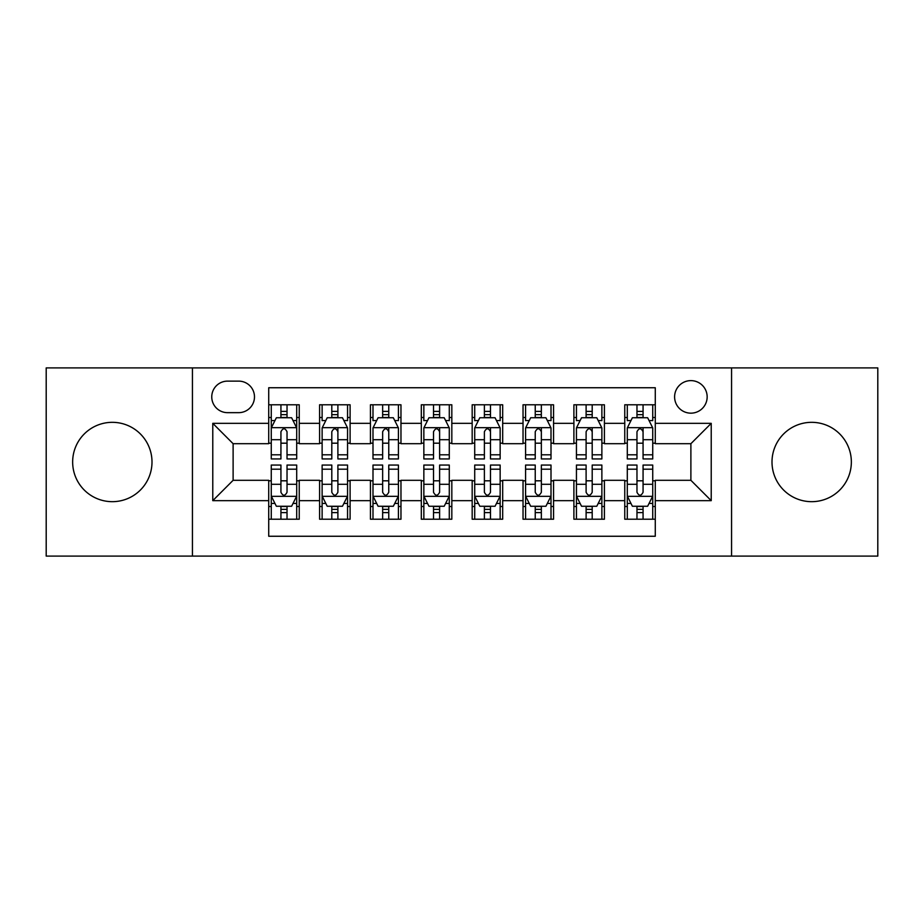 <?xml version="1.0" encoding="UTF-8"?>
<svg xmlns="http://www.w3.org/2000/svg" width="924" height="924" viewBox="0 0 924 924"><rect width="100%" height="100%" fill="white"/><g stroke="black" fill="none" stroke-linecap="round" stroke-linejoin="round"><path stroke-width="1.39" d="M811.676 422.326A39.674 39.674 0 0 0 772.002 462A39.674 39.674 0 0 0 811.676 501.674A39.674 39.674 0 0 0 851.351 462A39.674 39.674 0 0 0 811.676 422.326M112.324 422.326A39.674 39.674 0 0 0 72.65 462A39.674 39.674 0 0 0 112.324 501.674A39.674 39.674 0 0 0 151.998 462A39.674 39.674 0 0 0 112.324 422.326M690.886 380.619A16.274 16.274 0 0 0 674.601 396.893A16.274 16.274 0 0 0 690.886 413.167A16.274 16.274 0 0 0 707.16 396.893A16.274 16.274 0 0 0 690.886 380.619M731.565 556.098L877.8 556.098L877.8 367.902L731.565 367.902L731.565 556.098L192.435 556.098L192.435 367.902L46.2 367.902L46.2 556.098L192.435 556.098M655.278 404.781L624.763 404.781L624.763 423.342L604.411 423.342L604.411 443.693L624.763 443.693L624.763 423.342M604.411 423.342L604.411 404.781L573.896 404.781L573.896 423.342L553.557 423.342L553.557 443.693L573.896 443.693L573.896 423.342M553.557 423.342L553.557 404.781L523.03 404.781L523.03 423.342L502.691 423.342L502.691 443.693L523.03 443.693L523.03 423.342M502.691 423.342L502.691 404.781L472.176 404.781L472.176 423.342L451.824 423.342L451.824 443.693L472.176 443.693L472.176 423.342M451.824 423.342L451.824 404.781L421.309 404.781L421.309 423.342L400.97 423.342L400.97 443.693L421.309 443.693L421.309 423.342M400.97 423.342L400.97 404.781L370.443 404.781L370.443 423.342L350.104 423.342L350.104 443.693L370.443 443.693L370.443 423.342M350.104 423.342L350.104 404.781L319.589 404.781L319.589 443.693L299.237 443.693L299.237 404.781L268.722 404.781M268.722 519.219L299.237 519.219L299.237 480.307L319.589 480.307L319.589 519.219L350.104 519.219L350.104 480.307L370.443 480.307L370.443 500.658L350.104 500.658M370.443 500.658L370.443 519.219L400.97 519.219L400.97 480.307L421.309 480.307L421.309 500.658L400.97 500.658M421.309 500.658L421.309 519.219L451.824 519.219L451.824 480.307L472.176 480.307L472.176 500.658L451.824 500.658M472.176 500.658L472.176 519.219L502.691 519.219L502.691 480.307L523.03 480.307L523.03 500.658L502.691 500.658M523.03 500.658L523.03 519.219L553.557 519.219L553.557 480.307L573.896 480.307L573.896 500.658L553.557 500.658M573.896 500.658L573.896 519.219L604.411 519.219L604.411 480.307L624.763 480.307L624.763 500.658L604.411 500.658M227.523 412.658L238.715 412.658A15.766 15.766 0 0 0 254.481 396.893A15.766 15.766 0 0 0 238.715 381.127L227.523 381.127A15.766 15.766 0 0 0 211.758 396.893A15.766 15.766 0 0 0 227.523 412.658M731.565 367.902L192.435 367.902M655.278 423.342L655.278 387.745L268.722 387.745L268.722 443.693L233.114 443.693L233.114 480.307L268.722 480.307L268.722 536.255L655.278 536.255L655.278 480.307L690.886 480.307L690.886 443.693L655.278 443.693L655.278 423.342L711.226 423.342L711.226 500.658L655.278 500.658M268.722 500.658L212.774 500.658L212.774 423.342L268.722 423.342M624.763 500.658L624.763 519.219L655.278 519.219M268.722 417.498L271.263 417.498M280.931 417.498L287.029 417.498M296.696 417.498L299.237 417.498M268.722 443.185L271.263 443.185M280.931 443.185L287.029 443.185M296.696 443.185L299.237 443.185M268.722 480.815L271.263 480.815M280.931 480.815L287.029 480.815M296.696 480.815L299.237 480.815M268.722 506.502L271.263 506.502M280.931 506.502L287.029 506.502M296.696 506.502L299.237 506.502M319.589 443.185L322.13 443.185M331.797 443.185L337.895 443.185M347.563 443.185L350.104 443.185M319.589 417.498L322.13 417.498M331.797 417.498L337.895 417.498M347.563 417.498L350.104 417.498M319.589 480.815L322.13 480.815M331.797 480.815L337.895 480.815M347.563 480.815L350.104 480.815M319.589 506.502L322.13 506.502M331.797 506.502L337.895 506.502M347.563 506.502L350.104 506.502M370.443 480.815L372.996 480.815M382.651 480.815L388.761 480.815M398.417 480.815L400.97 480.815M370.443 506.502L372.996 506.502M382.651 506.502L388.761 506.502M398.417 506.502L400.97 506.502M370.443 417.498L372.996 417.498M382.651 417.498L388.761 417.498M398.417 417.498L400.97 417.498M370.443 443.185L372.996 443.185M382.651 443.185L388.761 443.185M398.417 443.185L400.97 443.185M421.309 480.815L423.85 480.815M433.518 480.815L439.616 480.815M449.283 480.815L451.824 480.815M421.309 506.502L423.85 506.502M433.518 506.502L439.616 506.502M449.283 506.502L451.824 506.502M421.309 417.498L423.85 417.498M433.518 417.498L439.616 417.498M449.283 417.498L451.824 417.498M421.309 443.185L423.85 443.185M433.518 443.185L439.616 443.185M449.283 443.185L451.824 443.185M472.176 480.815L474.717 480.815M484.384 480.815L490.482 480.815M500.15 480.815L502.691 480.815M472.176 506.502L474.717 506.502M484.384 506.502L490.482 506.502M500.15 506.502L502.691 506.502M472.176 417.498L474.717 417.498M484.384 417.498L490.482 417.498M500.15 417.498L502.691 417.498M472.176 443.185L474.717 443.185M484.384 443.185L490.482 443.185M500.15 443.185L502.691 443.185M523.03 480.815L525.583 480.815M535.239 480.815L541.348 480.815M551.004 480.815L553.557 480.815M523.03 506.502L525.583 506.502M535.239 506.502L541.348 506.502M551.004 506.502L553.557 506.502M523.03 417.498L525.583 417.498M535.239 417.498L541.348 417.498M551.004 417.498L553.557 417.498M523.03 443.185L525.583 443.185M535.239 443.185L541.348 443.185M551.004 443.185L553.557 443.185M573.896 480.815L576.437 480.815M586.105 480.815L592.203 480.815M601.87 480.815L604.411 480.815M573.896 506.502L576.437 506.502M586.105 506.502L592.203 506.502M601.87 506.502L604.411 506.502M573.896 417.498L576.437 417.498M586.105 417.498L592.203 417.498M601.87 417.498L604.411 417.498M573.896 443.185L576.437 443.185M586.105 443.185L592.203 443.185M601.87 443.185L604.411 443.185M624.763 480.815L627.304 480.815M636.971 480.815L643.069 480.815M652.737 480.815L655.278 480.815M624.763 506.502L627.304 506.502M636.971 506.502L643.069 506.502M652.737 506.502L655.278 506.502M624.763 417.498L627.304 417.498M636.971 417.498L643.069 417.498M652.737 417.498L655.278 417.498M624.763 443.185L627.304 443.185M636.971 443.185L643.069 443.185M652.737 443.185L655.278 443.185M233.114 443.693L212.774 423.342M233.114 480.307L212.774 500.658M711.226 423.342L690.886 443.693M711.226 500.658L690.886 480.307M287.029 411.388L280.931 411.388M296.696 454.804L287.029 454.804L287.029 458.951L296.696 458.951L296.696 427.928L291.614 417.752L276.357 417.752L271.263 427.928L271.263 458.951L280.931 458.951L280.931 454.804L271.263 454.804M271.263 427.928L271.263 404.781M296.696 427.928L296.696 404.781M280.931 417.752L280.931 404.781M287.029 404.781L287.029 417.752M287.029 454.804L287.029 431.739C284.996 427.824 282.963 427.824 280.931 431.739L280.931 454.804M280.931 512.612L287.029 512.612M271.263 469.196L280.931 469.196L280.931 465.049L271.263 465.049L271.263 496.072L276.357 506.248L291.614 506.248L296.696 496.072L296.696 465.049L287.029 465.049L287.029 469.196L296.696 469.196M296.696 496.072L296.696 519.219M271.263 496.072L271.263 519.219M287.029 506.248L287.029 519.219M280.931 519.219L280.931 506.248M280.931 469.196L280.931 492.261C282.963 496.176 284.996 496.176 287.029 492.261L287.029 469.196M337.895 404.781L337.895 417.752L337.895 411.388L331.797 411.388M347.563 452.333L347.563 454.804L337.895 454.804L337.895 458.951L347.563 458.951L347.563 427.928L342.469 417.752L327.212 417.752L322.13 427.928L322.13 458.951L331.797 458.951L331.797 439.709L331.797 454.804L322.13 454.804M325.814 420.547L322.13 420.547L322.13 404.781M322.13 420.651L322.13 411.388M347.563 420.651L347.563 411.388M343.878 420.547L347.563 420.547L347.563 404.781M331.797 417.752L331.797 404.781M337.895 454.804L337.895 427.673M347.563 439.709L337.895 439.709L337.895 431.739C335.862 427.824 333.83 427.824 331.797 431.739L331.797 439.709L322.13 439.709M388.761 404.781L388.761 417.752L388.761 411.388L382.651 411.388M398.417 452.333L398.417 454.804L388.761 454.804L388.761 458.951L398.417 458.951L398.417 427.928L393.335 417.752L378.078 417.752L372.996 427.928L372.996 458.951L382.651 458.951L382.651 439.709L382.651 454.804L372.996 454.804M376.68 420.547L372.996 420.547L372.996 404.781M372.996 420.651L372.996 411.388M398.417 420.651L398.417 411.388M394.733 420.547L398.417 420.547L398.417 404.781M382.651 417.752L382.651 404.781M388.761 454.804L388.761 427.673M398.417 439.709L388.761 439.709L388.761 431.739C386.729 427.824 384.696 427.824 382.651 431.739L382.651 439.709L372.996 439.709M439.616 404.781L439.616 417.752L439.616 411.388L433.518 411.388M449.283 452.333L449.283 454.804L439.616 454.804L439.616 458.951L449.283 458.951L449.283 427.928L444.201 417.752L428.944 417.752L423.85 427.928L423.85 458.951L433.518 458.951L433.518 439.709L433.518 454.804L423.85 454.804M427.535 420.547L423.85 420.547L423.85 404.781M423.85 420.651L423.85 411.388M449.283 420.651L449.283 411.388M445.599 420.547L449.283 420.547L449.283 404.781M433.518 417.752L433.518 404.781M439.616 454.804L439.616 427.673M449.283 439.709L439.616 439.709L439.616 431.739C437.583 427.824 435.551 427.824 433.518 431.739L433.518 439.709L423.85 439.709M490.482 404.781L490.482 417.752L490.482 411.388L484.384 411.388M500.15 452.333L500.15 454.804L490.482 454.804L490.482 458.951L500.15 458.951L500.15 427.928L495.056 417.752L479.799 417.752L474.717 427.928L474.717 458.951L484.384 458.951L484.384 439.709L484.384 454.804L474.717 454.804M478.401 420.547L474.717 420.547L474.717 404.781M474.717 420.651L474.717 411.388M500.15 420.651L500.15 411.388M496.465 420.547L500.15 420.547L500.15 404.781M484.384 417.752L484.384 404.781M490.482 454.804L490.482 427.673M500.15 439.709L490.482 439.709L490.482 431.739C488.45 427.824 486.417 427.824 484.384 431.739L484.384 439.709L474.717 439.709M331.797 512.612L337.895 512.612M322.13 469.196L331.797 469.196L331.797 465.049L322.13 465.049L322.13 496.072L327.212 506.248L342.469 506.248L347.563 496.072L347.563 465.049L337.895 465.049L337.895 469.196L347.563 469.196M347.563 496.072L347.563 519.219M322.13 496.072L322.13 519.219M337.895 506.248L337.895 519.219M331.797 519.219L331.797 506.248M331.797 469.196L331.797 492.261C333.83 496.176 335.862 496.176 337.895 492.261L337.895 469.196M382.651 512.612L388.761 512.612M372.996 469.196L382.651 469.196L382.651 465.049L372.996 465.049L372.996 496.072L378.078 506.248L393.335 506.248L398.417 496.072L398.417 465.049L388.761 465.049L388.761 469.196L398.417 469.196M398.417 496.072L398.417 519.219M372.996 496.072L372.996 519.219M388.761 506.248L388.761 519.219M382.651 519.219L382.651 506.248M382.651 469.196L382.651 492.261C384.684 496.176 386.717 496.176 388.761 492.261L388.761 469.196M433.518 512.612L439.616 512.612M423.85 469.196L433.518 469.196L433.518 465.049L423.85 465.049L423.85 496.072L428.944 506.248L444.201 506.248L449.283 496.072L449.283 465.049L439.616 465.049L439.616 469.196L449.283 469.196M449.283 496.072L449.283 519.219M423.85 496.072L423.85 519.219M439.616 506.248L439.616 519.219M433.518 519.219L433.518 506.248M433.518 469.196L433.518 492.261C435.551 496.176 437.583 496.176 439.616 492.261L439.616 469.196M484.384 512.612L490.482 512.612M474.717 469.196L484.384 469.196L484.384 465.049L474.717 465.049L474.717 496.072L479.799 506.248L495.056 506.248L500.15 496.072L500.15 465.049L490.482 465.049L490.482 469.196L500.15 469.196M500.15 496.072L500.15 519.219M474.717 496.072L474.717 519.219M490.482 506.248L490.482 519.219M484.384 519.219L484.384 506.248M484.384 469.196L484.384 492.261C486.417 496.176 488.45 496.176 490.482 492.261L490.482 469.196M541.348 404.781L541.348 417.752L541.348 411.388L535.239 411.388M551.004 452.333L551.004 454.804L541.348 454.804L541.348 458.951L551.004 458.951L551.004 427.928L545.922 417.752L530.665 417.752L525.583 427.928L525.583 458.951L535.239 458.951L535.239 439.709L535.239 454.804L525.583 454.804M529.267 420.547L525.583 420.547L525.583 404.781M525.583 420.651L525.583 411.388M551.004 420.651L551.004 411.388M547.32 420.547L551.004 420.547L551.004 404.781M535.239 417.752L535.239 404.781M541.348 454.804L541.348 427.673M551.004 439.709L541.348 439.709L541.348 431.739C539.316 427.824 537.283 427.824 535.239 431.739L535.239 439.709L525.583 439.709M535.239 512.612L541.348 512.612M525.583 469.196L535.239 469.196L535.239 465.049L525.583 465.049L525.583 496.072L530.665 506.248L545.922 506.248L551.004 496.072L551.004 465.049L541.348 465.049L541.348 469.196L551.004 469.196M551.004 496.072L551.004 519.219M525.583 496.072L525.583 519.219M541.348 506.248L541.348 519.219M535.239 519.219L535.239 506.248M535.239 469.196L535.239 492.261C537.271 496.176 539.304 496.176 541.348 492.261L541.348 469.196M592.203 404.781L592.203 417.752L592.203 411.388L586.105 411.388M601.87 452.333L601.87 454.804L592.203 454.804L592.203 458.951L601.87 458.951L601.87 427.928L596.789 417.752L581.531 417.752L576.437 427.928L576.437 458.951L586.105 458.951L586.105 439.709L586.105 454.804L576.437 454.804M580.122 420.547L576.437 420.547L576.437 404.781M576.437 420.651L576.437 411.388M601.87 420.651L601.87 411.388M598.186 420.547L601.87 420.547L601.87 404.781M586.105 417.752L586.105 404.781M592.203 454.804L592.203 427.673M601.87 439.709L592.203 439.709L592.203 431.739C590.17 427.824 588.138 427.824 586.105 431.739L586.105 439.709L576.437 439.709M586.105 512.612L592.203 512.612M576.437 469.196L586.105 469.196L586.105 465.049L576.437 465.049L576.437 496.072L581.531 506.248L596.789 506.248L601.87 496.072L601.87 465.049L592.203 465.049L592.203 469.196L601.87 469.196M601.87 496.072L601.87 519.219M576.437 496.072L576.437 519.219M592.203 506.248L592.203 519.219M586.105 519.219L586.105 506.248M586.105 469.196L586.105 492.261C588.138 496.176 590.17 496.176 592.203 492.261L592.203 469.196M643.069 404.781L643.069 417.752L643.069 411.388L636.971 411.388M652.737 452.333L652.737 454.804L643.069 454.804L643.069 458.951L652.737 458.951L652.737 427.928L647.643 417.752L632.386 417.752L627.304 427.928L627.304 458.951L636.971 458.951L636.971 439.709L636.971 454.804L627.304 454.804M630.988 420.547L627.304 420.547L627.304 404.781M627.304 420.651L627.304 411.388M652.737 420.651L652.737 411.388M649.052 420.547L652.737 420.547L652.737 404.781M636.971 417.752L636.971 404.781M643.069 454.804L643.069 427.673M652.737 439.709L643.069 439.709L643.069 431.739C641.037 427.824 639.004 427.824 636.971 431.739L636.971 439.709L627.304 439.709M636.971 512.612L643.069 512.612M627.304 469.196L636.971 469.196L636.971 465.049L627.304 465.049L627.304 496.072L632.386 506.248L647.643 506.248L652.737 496.072L652.737 465.049L643.069 465.049L643.069 469.196L652.737 469.196M652.737 496.072L652.737 519.219M627.304 496.072L627.304 519.219M643.069 506.248L643.069 519.219M636.971 519.219L636.971 506.248M636.971 469.196L636.971 492.261C639.004 496.176 641.037 496.176 643.069 492.261L643.069 469.196M319.589 500.658L299.237 500.658M319.589 423.342L299.237 423.342M296.569 427.673L271.39 427.673M271.263 420.547L274.948 420.547M293.012 420.547L296.696 420.547M280.931 439.709L271.263 439.709M296.696 439.709L287.029 439.709M287.029 414.633L280.931 414.633M271.39 496.327L296.569 496.327M296.696 503.453L293.012 503.453M274.948 503.453L271.263 503.453M287.029 484.292L296.696 484.292M271.263 484.292L280.931 484.292M280.931 509.367L287.029 509.367M347.436 427.673L322.257 427.673M337.895 414.633L331.797 414.633M398.29 427.673L373.123 427.673M388.761 414.633L382.651 414.633M449.156 427.673L423.977 427.673M439.616 414.633L433.518 414.633M500.023 427.673L474.844 427.673M490.482 414.633L484.384 414.633M322.257 496.327L347.436 496.327M347.563 503.453L343.878 503.453M325.814 503.453L322.13 503.453M337.895 484.292L347.563 484.292M322.13 484.292L331.797 484.292M331.797 509.367L337.895 509.367M373.123 496.327L398.29 496.327M398.417 503.453L394.733 503.453M376.68 503.453L372.996 503.453M388.761 484.292L398.417 484.292M372.996 484.292L382.651 484.292M382.651 509.367L388.761 509.367M423.977 496.327L449.156 496.327M449.283 503.453L445.599 503.453M427.535 503.453L423.85 503.453M439.616 484.292L449.283 484.292M423.85 484.292L433.518 484.292M433.518 509.367L439.616 509.367M474.844 496.327L500.023 496.327M500.15 503.453L496.465 503.453M478.401 503.453L474.717 503.453M490.482 484.292L500.15 484.292M474.717 484.292L484.384 484.292M484.384 509.367L490.482 509.367M550.877 427.673L525.71 427.673M541.348 414.633L535.239 414.633M525.71 496.327L550.877 496.327M551.004 503.453L547.32 503.453M529.267 503.453L525.583 503.453M541.348 484.292L551.004 484.292M525.583 484.292L535.239 484.292M535.239 509.367L541.348 509.367M601.743 427.673L576.564 427.673M592.203 414.633L586.105 414.633M576.564 496.327L601.743 496.327M601.87 503.453L598.186 503.453M580.122 503.453L576.437 503.453M592.203 484.292L601.87 484.292M576.437 484.292L586.105 484.292M586.105 509.367L592.203 509.367M652.61 427.673L627.431 427.673M643.069 414.633L636.971 414.633M627.431 496.327L652.61 496.327M652.737 503.453L649.052 503.453M630.988 503.453L627.304 503.453M643.069 484.292L652.737 484.292M627.304 484.292L636.971 484.292M636.971 509.367L643.069 509.367"/></g></svg>

